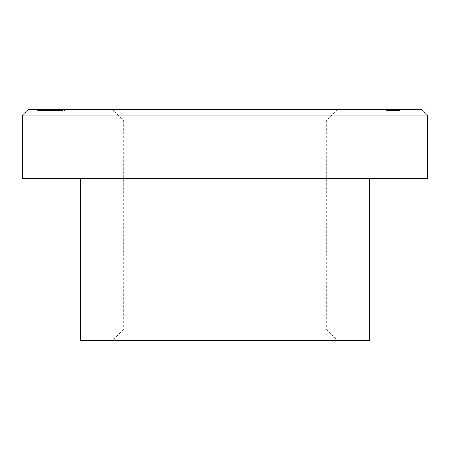 <?xml version="1.0" encoding="UTF-8"?>
<svg xmlns="http://www.w3.org/2000/svg" width="450" height="450" viewBox="0 0 450 450"><rect width="100%" height="100%" fill="white"/><g stroke="black" fill="none" stroke-linecap="round" stroke-linejoin="round"><path stroke-width="0.34" stroke-dasharray="2.25 1.69" d="M337.821 109.288L326.25 120.859L326.25 329.141L337.821 340.712L112.179 340.712L123.75 329.141L326.25 329.141L123.75 329.141L123.75 120.859L326.25 120.859L123.75 120.859L112.179 109.288L337.821 109.288L112.179 109.288M369.641 178.712L80.359 178.712L369.641 178.712M47.323 110.441L48.645 110.441L46.288 110.441L46.288 109.288L45.979 109.288L48.645 109.288L46.288 109.288L47.312 109.288L46.288 109.288L46.288 110.441L45.979 110.441L45.979 109.288L45.979 110.441L46.288 110.441L46.288 109.288L46.288 110.441L47.323 110.441L47.323 109.288M42.328 109.288L40.101 109.288L42.328 109.288L42.328 110.441L42.328 109.288M53.055 109.288L49.269 109.288L53.055 109.288L53.055 110.441L53.055 109.288M57.369 109.288L57.06 109.288L57.369 109.288L57.369 110.441L57.369 109.288M61.594 109.288L62.843 109.288L60.84 109.288L61.594 109.288L61.594 110.441L62.398 110.441L62.398 109.288M57.504 109.288L56.166 109.288L57.504 109.288L57.504 110.441L57.504 109.288M50.248 109.288L51.497 109.288L49.494 109.288L50.248 109.288L50.248 110.441L51.053 110.441L51.053 109.288L51.058 110.441L51.362 110.441L51.362 109.288M46.153 109.288L44.82 109.288L46.153 109.288L46.153 110.441L46.153 109.288M62.668 109.288L60.975 109.288L62.668 109.288L62.668 110.441L62.668 109.288M421.712 109.288L28.288 109.288M396.9 109.288L385.841 109.288L400.039 109.288L396.9 109.288L396.9 110.441L393.846 110.441L393.846 109.288L393.846 110.441L385.841 110.441L385.841 109.288L385.841 110.441L386.646 110.441L386.646 109.288M40.989 110.441L42.564 110.441L42.564 109.288L40.989 109.288L44.106 109.288L40.77 109.288L44.421 109.288L42.553 109.288L42.553 110.441L40.989 110.441L40.989 109.288M48.825 110.441L47.666 110.441L47.666 109.288L48.825 109.288L46.468 109.288L47.666 109.288L47.666 110.441L48.825 110.441L48.825 109.288M55.457 109.288L51.896 109.288L55.457 109.288L55.457 110.441L55.766 110.441L55.766 109.288M57.814 110.441L59.012 110.441L59.001 109.288L60.176 109.288L57.814 109.288L59.861 109.288L58.129 109.288L59.001 109.288L59.012 110.441L60.176 110.441L60.176 109.288L58.258 109.288L60.188 109.288L60.188 110.441L59.012 110.441L59.012 109.288L59.001 110.441L57.814 110.441L57.814 109.288M59.293 109.288L57.949 109.288L60.216 109.288L59.293 109.288L59.293 110.441L58.359 110.441L58.359 109.288M55.766 110.441L51.896 110.441L56.436 110.441L54.079 110.441L54.079 109.288L56.436 109.288L54.079 109.288L55.097 109.288L54.079 109.288L54.079 110.441L53.764 110.441L53.764 109.288L53.764 110.441L54.079 110.441L54.079 109.288L54.079 110.441L55.114 110.441L55.125 109.288L55.114 110.441L55.457 110.441M64.98 109.288L64.136 109.288L64.98 109.288L64.98 110.441L64.778 109.288M45.264 109.288L43.037 109.288L45.264 109.288L45.264 110.441L45.264 109.288M40.056 109.288L37.654 109.288L40.056 109.288L40.056 110.441L40.056 109.288M22.5 178.712L427.5 178.712M22.5 115.071L427.5 115.071M112.179 340.712L337.821 340.712M80.359 340.712L369.641 340.712M386.646 110.441L388.777 110.441L388.777 109.288M388.777 110.441L392.04 110.441L392.04 109.288L392.04 110.441L393.368 110.441L393.368 109.288L393.368 110.441L388.676 110.441L388.676 109.288M388.676 110.441L387.27 110.441L387.27 109.288L387.27 110.441L397.204 110.441L397.204 109.288M397.204 110.441L398.604 110.441L398.604 109.288L398.604 110.441L396.652 110.441L396.652 109.288L396.652 110.441L396.326 110.441L396.326 109.288M396.326 110.441L395.325 110.441L395.325 109.288M395.325 110.441L393.666 110.441L393.666 109.288M393.666 110.441L391.309 110.441L391.309 109.288M391.309 110.441L389.154 110.441L389.154 109.288L389.154 110.441L391.635 110.441L391.635 109.288M391.635 110.441L392.94 110.441L392.94 109.288M392.94 110.441L393.868 110.441L393.868 109.288M393.868 110.441L394.47 110.441L394.47 109.288M394.47 110.441L394.667 109.288L394.667 110.441L389.154 110.441L389.154 109.288L389.154 110.441L394.667 110.441L394.667 109.288L394.644 110.441L394.644 109.288L394.644 110.441L400.039 110.441L400.039 109.288L400.039 110.441L399.111 110.441L399.111 109.288M399.111 110.441L396.9 110.441M62.668 110.441L60.975 110.441L60.975 109.288L60.975 110.441L62.353 110.441L62.353 109.288L62.353 110.441L60.975 110.441L60.975 109.288L60.975 110.441L62.353 110.441L62.353 109.288L62.353 110.441L62.668 110.441M41.259 110.441L41.259 109.288M44.106 110.441L40.77 110.441L44.421 110.441L42.553 110.441L44.106 110.441L44.106 109.288M42.463 110.441L42.463 109.288M41.968 110.441L40.101 110.441L41.102 110.441L41.079 109.288L41.102 110.441L41.968 110.441L41.968 109.288M42.238 110.441L42.238 109.288L42.238 110.441M40.77 110.441L40.77 109.288M42.491 110.441L42.491 109.288M43.386 110.441L45.264 110.441L43.988 110.441L43.993 109.288L43.988 110.441L43.037 110.441L43.037 109.288L43.037 110.441L43.352 110.441L43.352 109.288L43.386 110.441L43.386 109.288M44.421 110.441L44.421 109.288M46.153 110.441L44.82 110.441L44.82 109.288L44.82 110.441L46.153 110.441M46.468 110.441L47.666 110.441L46.468 110.441L46.468 109.288M46.777 110.441L47.655 110.441L46.777 110.441L46.777 109.288L48.516 109.288L46.777 109.288M48.516 110.441L47.655 110.441L48.516 110.441L48.516 109.288M47.655 110.441L47.655 109.288L47.655 110.441M46.907 110.441L46.907 109.288M51.362 110.441L50.231 110.441L50.231 109.288M50.231 110.441L49.179 110.441L49.179 109.288M49.179 110.441L50.754 110.441L50.754 109.288M50.754 110.441L49.134 110.441L49.134 109.288L49.134 110.441L51.497 110.441L51.497 109.288M51.497 110.441L50.147 110.441L50.147 109.288M50.147 110.441L49.494 110.441L49.494 109.288M49.494 110.441L50.248 110.441M55.311 110.441L55.311 109.288M55.266 110.441L55.266 109.288M53.831 110.441L53.831 109.288M51.868 110.441L49.269 110.441L53.055 110.441L52.391 110.441L52.402 109.288L52.391 110.441L51.868 110.441L51.868 109.288M52.358 110.441L52.358 109.288M51.896 110.441L51.896 109.288M52.211 110.441L52.211 109.288M52.543 110.441L52.543 109.288M53.792 110.441L53.792 109.288M53.865 110.441L53.865 109.288M57.504 110.441L56.166 110.441L56.166 109.288L56.166 110.441L57.504 110.441M58.129 110.441L59.001 110.441L58.129 110.441L58.129 109.288M59.861 110.441L59.001 110.441L59.861 110.441L59.861 109.288M58.258 110.441L58.258 109.288L58.258 110.441L60.188 110.441L58.258 110.441M62.398 110.441L62.713 110.441L62.713 109.288M62.713 110.441L61.577 110.441L61.577 109.288M61.577 110.441L60.531 110.441L60.531 109.288L60.531 110.441L62.1 110.441L62.1 109.288M62.1 110.441L60.486 110.441L60.486 109.288L60.486 110.441L62.843 110.441L62.843 109.288M62.843 110.441L61.498 110.441L61.498 109.288M61.498 110.441L60.84 110.441L60.84 109.288M60.84 110.441L61.594 110.441M58.359 110.441L58.084 109.288M58.084 110.441L59.254 110.441L59.254 109.288L59.248 110.441L60.531 110.441L60.238 110.441L60.238 109.288M60.238 110.441L58.224 110.441L58.224 109.288M58.224 110.441L57.949 109.288M57.949 110.441L60.216 110.441L60.216 109.288M60.216 110.441L59.293 110.441M59.884 110.441L59.884 109.288M59.231 110.441L59.231 109.288M57.369 110.441L57.06 110.441L57.06 109.288L57.06 110.441L57.369 110.441M56.436 110.441L56.436 109.288M55.102 110.441L55.102 109.288L56.126 109.288L55.102 109.288L55.097 110.441L56.126 110.441L55.102 110.441L55.102 109.288M54.079 110.441L54.079 109.288M56.126 110.441L56.126 109.288M52.74 110.441L52.74 109.288M50.13 110.441L50.13 109.288M49.269 110.441L49.269 109.288M49.584 110.441L49.584 109.288L49.584 110.441M50.181 110.441L50.181 109.288M51.008 110.441L51.008 109.288M51.317 110.441L51.317 109.288L51.317 110.441M51.919 110.441L51.919 109.288M64.778 110.441L64.136 110.441L64.136 109.288L64.136 110.441L64.446 110.441L64.446 109.288L64.446 110.441L64.98 110.441M42.013 110.441L42.013 109.288M41.051 110.441L41.051 109.288M40.101 110.441L40.101 109.288M40.416 110.441L40.416 109.288L40.416 110.441M40.449 110.441L40.449 109.288M44.955 110.441L44.955 109.288M44.044 110.441L44.044 109.288M44.904 110.441L44.904 109.288M48.645 110.441L48.645 109.288M47.312 110.441L47.312 109.288L48.336 109.288L47.312 109.288L47.312 110.441L48.336 110.441L47.312 110.441L47.312 109.288M46.288 110.441L46.288 109.288M48.336 110.441L48.336 109.288M40.056 110.441L39.746 110.441L39.746 109.288L39.746 110.441L37.963 110.441L37.963 109.288L37.963 110.441L37.654 110.441L37.654 109.288L37.654 110.441L37.963 110.441L37.963 109.288L37.963 110.441L39.746 110.441L39.746 109.288L39.746 110.441L40.056 110.441M390.308 110.441L390.308 109.288M399.786 110.441L399.786 109.288M49.883 110.441L49.883 109.288M61.234 110.441L61.234 109.288M43.037 110.441L43.037 109.288"/><path stroke-width="0.67" d="M22.5 115.071L28.288 109.288L421.712 109.288L427.5 115.071L22.5 115.071L22.5 178.712L427.5 178.712L427.5 115.071M80.359 178.712L80.359 340.712L369.641 340.712L369.641 178.712"/></g></svg>
